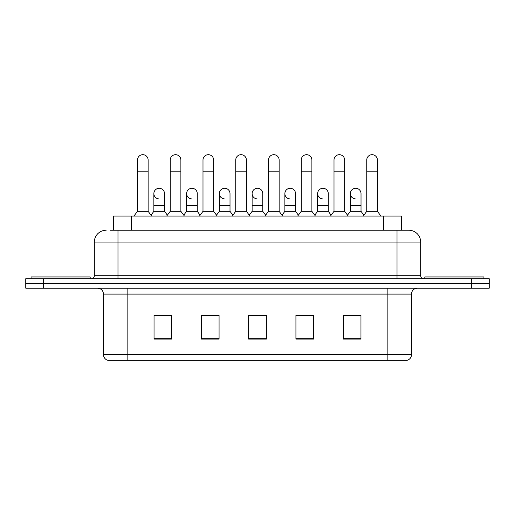 <?xml version="1.0" encoding="UTF-8"?>
<svg xmlns="http://www.w3.org/2000/svg" width="515" height="515" viewBox="0 0 515 515"><rect width="100%" height="100%" fill="white"/><g stroke="black" fill="none" stroke-linecap="round" stroke-linejoin="round"><path stroke-width="0.77" d="M113.551 230.244L113.551 216.055L401.449 216.055L401.449 230.244M406.953 360.307L387.859 360.307L387.859 354.635L411.504 354.635L411.504 294.097A5.91 5.91 0 0 1 417.42 288.181M406.779 360.307L107.751 360.307A5.91 5.91 0 0 1 103.496 354.635L103.496 294.097C103.142 290.505 101.172 288.535 97.58 288.181M43.485 278.724L489.25 278.724L489.25 283.456L25.75 283.456L25.75 288.181L43.485 288.181L43.485 283.456L25.75 283.456L25.75 278.724L43.485 278.724L43.485 283.456L489.25 283.456L489.25 288.181L43.485 288.181M360.957 339.082L360.957 315.438L343.222 315.438L343.222 339.082L360.957 339.082M313.661 339.082L313.661 315.438L295.925 315.438L295.925 339.082L313.661 339.082M171.778 339.082L171.778 315.438L154.043 315.438L154.043 339.082L171.778 339.082M219.075 339.082L219.075 315.438L201.339 315.438L201.339 339.082L219.075 339.082M266.371 339.082L266.371 315.438L248.629 315.438L248.629 339.082L266.371 339.082M377.225 360.307L137.775 360.307M349.788 315.56L345.237 315.56M218.778 315.56L214.227 315.56M202.401 315.56L219.075 315.56M169.647 315.56L165.096 315.56M295.925 315.56L312.483 315.56M300.657 315.56L296.106 315.56M251.526 315.56L263.352 315.56M171.778 315.56L154.043 315.56M360.957 315.56L343.222 315.56M110.564 230.244L408.846 230.244A11.826 11.826 0 0 1 420.671 242.069L420.671 275.77C420.832 277.546 421.817 278.531 423.626 278.724M110.294 230.244L117.98 230.244L117.98 242.069L94.329 242.069L94.329 275.77A2.955 2.955 0 0 1 91.374 278.724M106.154 230.244A11.826 11.826 0 0 0 94.329 242.069M408.665 230.244L404.706 230.244M137.486 171.836L148.127 171.836L148.127 211.33L137.486 211.33L137.486 160.011A5.324 5.324 0 0 1 143.144 154.7A5.324 5.324 0 0 1 148.127 160.011A5.324 5.324 0 0 0 143.144 154.7M137.486 211.33L133.939 216.055M148.127 211.33L151.674 216.055M158.852 198.899A5.324 5.324 0 0 1 153.863 193.589A5.324 5.324 0 0 1 159.515 188.284A5.324 5.324 0 0 1 164.504 193.589L164.504 205.414L153.863 205.414L153.863 193.589M164.504 205.414L164.504 211.33L153.863 211.33L153.863 205.414M153.863 211.33L150.998 215.148M164.504 211.33L167.369 215.148M170.24 171.836L180.881 171.836L180.881 211.33L170.24 211.33L170.24 160.011A5.324 5.324 0 0 1 175.892 154.7A5.324 5.324 0 0 1 180.881 160.011A5.324 5.324 0 0 0 175.892 154.7M170.24 211.33L166.693 216.055M180.881 211.33L184.428 216.055M202.994 171.836L213.635 171.836L213.635 211.33L202.994 211.33L202.994 160.011A5.324 5.324 0 0 1 208.646 154.7A5.324 5.324 0 0 1 213.635 160.011A5.324 5.324 0 0 0 208.646 154.7M202.994 211.33L199.447 216.055M213.635 211.33L217.182 216.055M235.741 171.836L246.382 171.836L246.382 211.33L235.741 211.33L235.741 160.011A5.324 5.324 0 0 1 241.4 154.7A5.324 5.324 0 0 1 246.382 160.011A5.324 5.324 0 0 0 241.4 154.7M235.741 211.33L232.194 216.055M246.382 211.33L249.93 216.055M268.495 171.836L279.136 171.836L279.136 211.33L268.495 211.33L268.495 160.011A5.324 5.324 0 0 1 274.154 154.7A5.324 5.324 0 0 1 279.136 160.011A5.324 5.324 0 0 0 274.154 154.7M268.495 211.33L264.948 216.055M279.136 211.33L282.684 216.055M191.599 198.899A5.324 5.324 0 0 1 186.617 193.589A5.324 5.324 0 0 1 192.269 188.284A5.324 5.324 0 0 1 197.258 193.589L197.258 205.414L186.617 205.414L186.617 193.589M197.258 205.414L197.258 211.33L186.617 211.33L186.617 205.414M186.617 211.33L183.746 215.148M197.258 211.33L200.123 215.148M224.353 198.899A5.324 5.324 0 0 1 219.371 193.589A5.324 5.324 0 0 1 225.023 188.284A5.324 5.324 0 0 1 230.012 193.589L230.012 205.414L219.371 205.414L219.371 193.589M230.012 205.414L230.012 211.33L219.371 211.33L219.371 205.414M219.371 211.33L216.5 215.148M230.012 211.33L232.877 215.148M257.107 198.899A5.324 5.324 0 0 1 252.118 193.589A5.324 5.324 0 0 1 257.777 188.284A5.324 5.324 0 0 1 262.759 193.589L262.759 205.414L252.118 205.414L252.118 193.589M262.759 205.414L262.759 211.33L252.118 211.33L252.118 205.414M252.118 211.33L249.254 215.148M262.759 211.33L265.631 215.148M90.189 278.724L90.189 276.948L31.074 276.948L31.074 278.724M483.926 278.724L483.926 276.948L424.811 276.948L424.811 278.724M301.249 171.836L311.89 171.836L311.89 211.33L301.249 211.33L301.249 160.011A5.324 5.324 0 0 1 306.901 154.7A5.324 5.324 0 0 1 311.89 160.011A5.324 5.324 0 0 0 306.901 154.7M301.249 211.33L297.702 216.055M311.89 211.33L315.438 216.055M334.003 171.836L344.644 171.836L344.644 211.33L334.003 211.33L334.003 160.011A5.324 5.324 0 0 1 339.655 154.7A5.324 5.324 0 0 1 344.644 160.011A5.324 5.324 0 0 0 339.655 154.7M334.003 211.33L330.456 216.055M344.644 211.33L348.192 216.055M366.751 171.836L377.392 171.836L377.392 211.33L366.751 211.33L366.751 160.011A5.324 5.324 0 0 1 372.409 154.7A5.324 5.324 0 0 1 377.392 160.011A5.324 5.324 0 0 0 372.409 154.7M366.751 211.33L363.204 216.055M377.392 211.33L380.946 216.055M289.861 198.899A5.324 5.324 0 0 1 284.872 193.589A5.324 5.324 0 0 1 290.524 188.284A5.324 5.324 0 0 1 295.513 193.589L295.513 205.414L284.872 205.414L284.872 193.589M295.513 205.414L295.513 211.33L284.872 211.33L284.872 205.414M284.872 211.33L282.008 215.148M295.513 211.33L298.385 215.148M322.609 198.899A5.324 5.324 0 0 1 317.626 193.589A5.324 5.324 0 0 1 323.278 188.284A5.324 5.324 0 0 1 328.267 193.589L328.267 205.414L317.626 205.414L317.626 193.589M328.267 205.414L328.267 211.33L317.626 211.33L317.626 205.414M317.626 211.33L314.755 215.148M328.267 211.33L331.132 215.148M355.363 198.899A5.324 5.324 0 0 1 350.38 193.589A5.324 5.324 0 0 1 356.032 188.284A5.324 5.324 0 0 1 361.021 193.589L361.021 205.414L350.38 205.414L350.38 193.589M361.021 205.414L361.021 211.33L350.38 211.33L350.38 205.414M350.38 211.33L347.509 215.148M361.021 211.33L363.886 215.148M131.286 230.244L131.286 216.055M383.714 230.244L383.714 216.055M387.859 288.181L387.859 294.097L103.496 294.097M411.504 294.097L387.859 294.097L387.859 354.635L127.141 354.635L127.141 360.307M103.496 354.635L127.141 354.635L127.141 288.181M471.515 288.181L471.515 278.724M266.371 338.265L248.629 338.265M219.075 338.265L201.339 338.265M171.778 338.265L154.043 338.265M313.661 338.265L295.925 338.265M360.957 338.265L343.222 338.265M117.98 278.724L117.98 275.77L420.671 275.77M94.329 275.77L117.98 275.77L117.98 242.069L397.02 242.069L397.02 278.724M420.671 242.069L397.02 242.069L397.02 230.244M407.249 360.307C409.927 359.361 411.343 357.468 411.504 354.635M148.127 171.836L148.127 160.011M180.881 171.836L180.881 160.011M213.635 171.836L213.635 160.011M246.382 171.836L246.382 160.011M279.136 171.836L279.136 160.011M311.89 171.836L311.89 160.011M344.644 171.836L344.644 160.011M377.392 171.836L377.392 160.011"/></g></svg>
